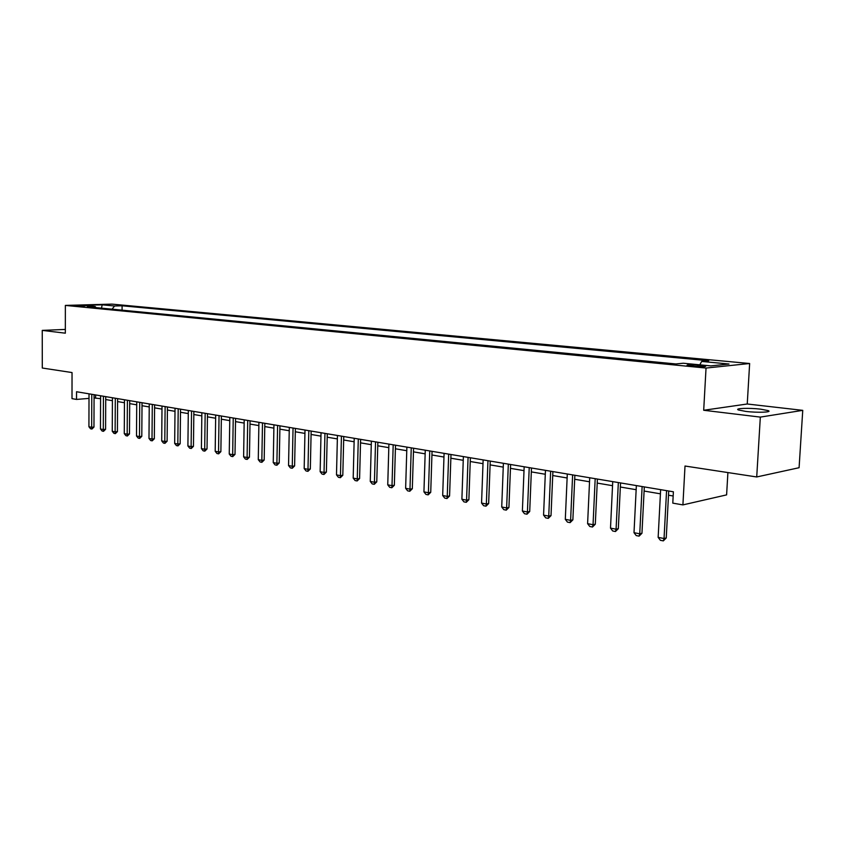 <?xml version="1.0" encoding="UTF-8"?>
<svg xmlns="http://www.w3.org/2000/svg" width="845" height="845" viewBox="0 0 845 845"><rect width="100%" height="100%" fill="white"/><g stroke="black" fill="none" stroke-linecap="round" stroke-linejoin="round"><path stroke-width="1.27" d="M745.786 411.409C757.331 412.867 772.837 412.286 768.168 410.607L760.669 409.16C749.219 407.755 733.956 408.304 738.467 409.983L745.786 411.409M75.818 306.027L84.922 305.932L75.818 306.027M749.642 363.508L111.857 304.115L65.361 305.415L706.04 368.061L749.642 363.508L747.244 403.994L703.695 410.269L760.331 417.103L802.75 410.353L747.244 403.994M802.75 410.353L799.085 467.718L756.719 476.96L685.01 466.028L682.908 504.898L726.605 494.885L727.904 472.566M65.34 329.423L42.25 330.395L42.292 368.029L72.036 372.56L72.005 398.639L76.525 399.431L89 398.386M760.331 417.103L756.719 476.96M682.908 504.898L672.789 503.134L673.391 491.79L76.546 391.742L76.525 399.431M702.417 365.558L697.885 365.124C690.471 364.607 686.848 364.691 687.027 365.367L694.843 366.329C702.322 366.846 705.966 366.762 705.755 366.075L702.417 365.558L702.353 366.677M699.797 364.829L701.667 361.438L708.723 360.752L122.102 305.784L122.081 310.157M701.667 361.438L729.024 364.015L710.825 365.896L683.246 363.234L675.842 363.952L87.436 306.788L95.189 306.566L82.821 305.372L102.182 304.823L114.603 305.996L122.102 305.784M703.695 410.269L706.04 368.061M42.25 330.395L65.34 333.183L65.361 305.415M94.07 397.953L100.597 398.682M105.72 399.548L112.417 400.688M117.582 401.565L124.447 402.738M129.686 403.625L136.721 404.818M142.013 405.716L149.238 406.941M154.593 407.85L161.987 409.117M167.416 410.036L174.999 411.325M180.492 412.254L188.277 413.585M193.832 414.525L201.818 415.877M207.437 416.838L215.644 418.233M221.337 419.194L229.755 420.63M235.512 421.613L244.152 423.081M249.993 424.074L258.866 425.574M264.781 426.588L273.896 428.13M279.885 429.154L289.243 430.739M295.306 431.774L304.929 433.411M311.076 434.457L320.963 436.136M327.195 437.192L337.356 438.914M343.672 439.991L354.118 441.766M360.53 442.854L371.272 444.681M377.768 445.79L388.816 447.66M395.407 448.779L406.772 450.712M413.458 451.853L425.151 453.839M431.932 454.99L443.974 457.039M450.86 458.212L463.25 460.314M470.242 461.507L483.002 463.673M490.1 464.877L503.25 467.116M510.454 468.341L524.006 470.644M531.325 471.89L545.289 474.256M552.725 475.524L567.122 477.974M574.684 479.252L589.535 481.777M597.214 483.087L612.53 485.685M620.346 487.016L636.158 489.699M644.101 491.051L660.42 493.829M668.501 495.202L673.169 495.994M95.601 394.932L95.591 397.826M114.603 305.996L112.058 309.185M96.076 307.633L95.189 306.566M102.182 304.823L101.495 308.161M666.568 490.649L664.043 538.518L666.24 537.959L663.336 540.885L660.389 540.314L658.149 537.378L660.642 489.656M668.722 491.008L666.24 537.959M658.149 537.378L664.043 538.518L663.336 540.885M642.126 486.551L639.739 533.797L641.957 533.258L639.084 536.142L636.222 535.582L634.003 532.688L636.359 485.579M644.312 486.91L641.957 533.258M634.003 532.688L639.739 533.797L639.084 536.142M618.339 482.558L616.079 529.202L618.318 528.674L615.477 531.516L612.688 530.977L610.502 528.114L612.731 481.618M620.547 482.928L618.318 528.674M610.502 528.114L616.079 529.202L615.477 531.516M595.186 478.682L593.042 524.724L595.303 524.206L592.493 527.016L589.778 526.488L587.602 523.668L589.715 477.763M597.404 479.052L595.303 524.206M587.602 523.668L593.042 524.724L592.493 527.016M572.625 474.901L570.607 520.362L572.868 519.865L570.1 522.632L567.449 522.115L565.305 519.337L567.301 474.003M574.864 475.27L572.868 519.865M565.305 519.337L570.607 520.362L570.1 522.632M550.644 471.214L548.732 516.115L551.014 515.63L548.278 518.365L545.69 517.858L543.567 515.112L545.458 470.348M552.894 471.594L551.014 515.63M543.567 515.112L548.732 516.115L548.278 518.365M529.223 467.623L527.417 511.975L529.709 511.5L526.995 514.204L524.481 513.707L522.379 510.993L524.164 466.778M531.484 468.003L529.709 511.5M522.379 510.993L527.417 511.975L526.995 514.204M508.331 464.116L506.63 507.929L508.922 507.475L506.25 510.137L503.8 509.662L501.719 506.979L503.398 463.292M510.612 464.507L508.922 507.475M501.719 506.979L506.63 507.929L506.25 510.137M487.956 460.705L486.35 503.99L488.653 503.546L486.012 506.176L483.615 505.711L481.555 503.06L483.139 459.902M490.248 461.085L488.653 503.546M481.555 503.06L486.35 503.99L486.012 506.176M468.077 457.377L466.567 500.145L468.88 499.712L466.271 502.31L463.926 501.856L461.888 499.237L463.377 456.585M470.38 457.758L468.88 499.712M461.888 499.237L466.567 500.145L466.271 502.31M448.684 454.124L447.248 496.395L449.572 495.973L446.994 498.539L444.713 498.096L442.685 495.508L444.09 453.353M450.987 454.504L449.572 495.973M442.685 495.508L447.248 496.395L446.994 498.539M429.746 450.945L428.404 492.73L430.728 492.318L428.172 494.864L425.943 494.42L423.936 491.864L425.267 450.195M432.048 451.336L430.728 492.318M423.936 491.864L428.404 492.73L428.172 494.864M411.251 447.85L409.983 489.149L412.318 488.748L409.793 491.262L407.617 490.839L405.632 488.304L406.878 447.111M413.564 448.241L412.318 488.748M405.632 488.304L409.983 489.149L409.793 491.262M393.189 444.819L392.006 485.653L394.34 485.262L391.837 487.745L389.714 487.333L387.749 484.829L388.911 444.1M395.513 445.209L394.34 485.262M387.749 484.829L392.006 485.653L391.837 487.745M375.539 441.861L374.43 482.241L376.764 481.861L374.293 484.312L372.212 483.91L370.268 481.428L371.367 441.164M377.863 442.252L376.764 481.861M370.268 481.428L374.43 482.241L374.293 484.312M358.291 438.967L357.255 478.904L359.59 478.534L357.15 480.953L355.111 480.562L353.189 478.112L354.213 438.291M360.614 439.358L359.59 478.534M353.189 478.112L357.255 478.904L357.15 480.953M341.433 436.147L340.461 475.64L342.806 475.281L340.387 477.678L338.401 477.288L336.49 474.869L337.44 435.471M343.757 436.538L342.806 475.281M336.49 474.869L340.461 475.64L340.387 477.678M324.945 433.379L324.036 472.45L326.381 472.091L323.984 474.467L322.051 474.087L320.149 471.69L321.037 432.724M327.279 433.77L326.381 472.091M320.149 471.69L324.036 472.45L323.984 474.467M308.816 430.675L307.981 469.324L310.326 468.986L307.95 471.33L306.048 470.961L304.179 468.584L305.003 430.042M311.15 431.066L310.326 468.986M304.179 468.584L307.981 469.324L307.95 471.33M293.046 428.035L292.264 466.271L294.609 465.933L292.264 468.257L290.405 467.898L288.546 465.542L289.307 427.412M295.38 428.426L294.609 465.933M288.546 465.542L292.264 466.271L292.264 468.257M277.604 425.447L276.885 463.282L279.23 462.954L276.906 465.257L275.09 464.898L273.241 462.574L273.949 424.834M279.949 425.838L279.23 462.954M273.241 462.574L276.885 463.282L276.906 465.257M262.499 422.912L261.834 460.356L264.179 460.039L261.876 462.31L260.102 461.962L258.274 459.659L258.919 422.31M264.834 423.303L264.179 460.039M258.274 459.659L261.834 460.356L261.876 462.31M247.712 420.43L247.099 457.494L249.444 457.187L247.162 459.426L245.42 459.088L243.613 456.818L244.205 419.849M250.046 420.821L249.444 457.187M243.613 456.818L247.099 457.494L247.162 459.426M233.231 418.011L232.671 454.684L235.005 454.388L232.755 456.606L231.044 456.279L229.248 454.029L229.798 417.43M235.565 418.402L235.005 454.388M229.248 454.029L232.671 454.684L232.755 456.606M219.045 415.634L218.538 451.938L220.872 451.652L218.644 453.849L216.964 453.522L215.19 451.293L215.686 415.064M221.379 416.025L220.872 451.652M215.19 451.293L218.538 451.938L218.644 453.849M205.155 413.3L204.691 449.255L207.025 448.97L204.817 451.145L203.17 450.818L201.406 448.611L201.86 412.751M207.479 413.691L207.025 448.97M201.406 448.611L204.691 449.255L204.817 451.145M191.54 411.019L191.118 446.614L193.452 446.34L191.266 448.494L189.66 448.177L187.907 445.991L188.308 410.48M193.864 411.409L193.452 446.34M187.907 445.991L191.118 446.614L191.266 448.494M178.2 408.779L177.83 444.026L180.154 443.752L177.978 445.885L176.404 445.579L174.672 443.414L175.031 408.251M180.524 409.17L180.154 443.752M174.672 443.414L177.83 444.026L177.978 445.885M165.124 406.593L164.786 441.502L167.109 441.227L164.965 443.34L163.423 443.044L161.701 440.9L162.018 406.065M167.437 406.984L167.109 441.227M161.701 440.9L164.786 441.502L164.965 443.34M152.301 404.438L152.005 439.009L154.329 438.756L152.195 440.847L150.685 440.551L148.984 438.428L149.259 403.931M154.614 404.829L154.329 438.756M148.984 438.428L152.005 439.009L152.195 440.847M139.721 402.336L139.478 436.58L141.791 436.326L139.678 438.397L138.2 438.101L136.499 435.999L136.742 401.829M142.034 402.716L141.791 436.326M136.499 435.999L139.478 436.58L139.678 438.397M127.394 400.266L127.183 434.193L129.486 433.939L127.405 435.988L125.947 435.703L124.268 433.622L124.468 399.78M129.707 400.657L129.486 433.939M124.268 433.622L127.183 434.193L127.405 435.988M115.3 398.238L115.121 431.848L117.423 431.605L115.353 433.633L113.927 433.348L112.258 431.288L112.427 397.752M117.603 398.629L117.423 431.605M112.258 431.288L115.121 431.848L115.353 433.633M103.428 396.252L103.291 429.545L105.583 429.302L103.534 431.32L102.129 431.045L100.481 428.996L100.608 395.777M105.731 396.632L105.583 429.302M100.481 428.996L103.291 429.545L103.534 431.32M91.778 394.298L91.672 427.285L93.964 427.052L91.936 429.049L90.563 428.774L88.926 426.757L89.021 393.833M94.08 394.678L93.964 427.052M88.926 426.757L91.672 427.285L91.936 429.049M697.812 366.55L697.885 365.124M768.105 411.684L768.168 410.607"/></g></svg>
